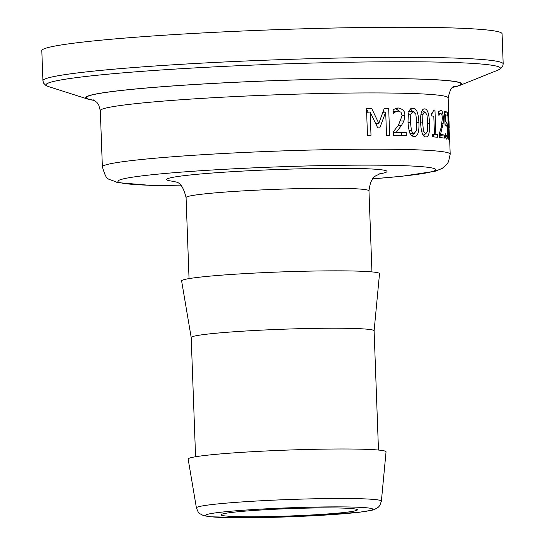 <?xml version="1.0" encoding="UTF-8"?>
<svg xmlns="http://www.w3.org/2000/svg" width="545" height="545" viewBox="0 0 545 545"><rect width="100%" height="100%" fill="white"/><g stroke="black" fill="none" stroke-linecap="round" stroke-linejoin="round"><path stroke-width="0.82" d="M412.79 108.38L413.185 108.38C416.469 108.087 418.383 112.822 418.914 122.598C419.282 132.115 417.715 136.727 414.214 136.441C410.698 136.679 408.634 131.945 408.014 122.243C408.11 111.745 409.833 107.127 413.185 108.38L412.401 108.421M414.602 136.434L414.214 136.441M433.8 116.167A174.025 9.374 177.9 0 0 431.735 116.003L431.64 113.537L432.062 113.544L433.847 109.967A174.025 9.374 -2.1 0 1 434.958 110.07L435.85 134.349A174.025 9.374 -2.1 0 1 437.655 134.526L437.758 137.279A174.025 9.374 177.9 0 0 432.498 136.815L432.396 134.063A174.025 9.374 -2.1 0 1 434.46 134.227L433.8 116.167M398.47 111.098L395.5 111.902L393.435 113.36A174.025 9.374 177.9 0 0 393.279 113.353L393.136 109.511L398.558 107.985C403.171 109.177 405.248 111.684 404.785 115.513L403.981 120.881L401.495 125.432L396.249 132.319A174.025 9.374 -2.1 0 1 406.202 132.517L406.318 135.644A174.025 9.374 177.9 0 0 393.619 135.405L393.483 131.583L398.443 125.18L402.128 115.649L401.011 112.243L398.47 111.098L393.204 111.398M398.007 107.992L397.441 108.046M440.898 113.353L439.747 114.055L438.943 115.438A174.025 9.374 177.9 0 0 438.875 115.431L438.739 111.589L440.857 110.247L441.954 111.03L442.594 112.488L443.242 116.262L443.18 123.32L440.496 134.472A174.025 9.374 -2.1 0 1 444.25 135.024L444.359 138.144A174.025 9.374 177.9 0 0 439.495 137.463L439.359 133.641L441.205 127.414L442.383 118.027L441.893 114.586L440.898 113.353L438.807 113.462M371.002 135.283A174.025 9.374 177.9 0 0 367.48 135.289L366.492 108.339A174.025 9.374 -2.1 0 1 371.608 108.332L378.809 123.34L384.3 108.373A174.025 9.374 -2.1 0 1 388.68 108.414L389.668 135.358A174.025 9.374 177.9 0 0 386.534 135.33L385.69 112.12L379.804 127.864A174.025 9.374 177.9 0 0 377.712 127.857L370.15 112.066L371.002 135.283M446.117 124.9L445.054 125.309L444.543 111.418A174.025 9.374 -2.1 0 1 447.179 112.127L447.295 115.295A174.025 9.374 177.9 0 0 445.388 114.75L445.653 121.93L446.117 121.889L447.234 123.872L447.874 130.521L447.772 136.89L446.757 139.213L445.245 137.36L445.108 133.539A174.025 9.374 -2.1 0 1 445.163 133.545L446.655 136.093L447.275 134.635L447.336 130.316L446.948 126.358L446.117 124.9L445.04 124.928M444.931 121.971L445.687 121.917M446.655 136.093L445.204 136.182L446.655 136.093M424.439 108.891L424.759 108.891C427.58 109.109 429.16 113.871 429.487 123.163C429.896 132.551 428.663 137.149 425.788 136.952C422.784 136.761 421.06 132.013 420.631 122.693C420.338 113.237 421.714 108.639 424.759 108.891L424.126 108.925M448.746 139.316L447.758 112.372A174.025 9.374 -2.1 0 1 448.371 112.747L449.4 139.724A174.025 9.374 177.9 0 0 448.746 139.316M94.496 100.409A188.127 10.137 -2.1 0 1 87.861 99.115A188.127 10.137 -2.1 0 1 207.134 83.746A188.127 10.137 -2.1 0 1 459.707 85.476A188.127 10.137 -2.1 0 1 453.181 87.255M196.418 507.94L188.154 459.101A99.013 5.334 -2.1 0 1 252.049 451.723A99.013 5.334 -2.1 0 1 386.044 451.846L381.377 501.155A92.541 4.987 177.9 0 0 256.143 501.046A92.541 4.987 177.9 0 0 196.418 507.94L198.196 512.028L199.79 513.663L203.551 515.631L210.132 516.783L250.414 517.75L295.254 516.612L359.175 512.266L372.085 510.209L374.626 509.425L378.448 507.102L379.879 505.406L381.377 501.155M265.02 509.766A68.261 3.679 -2.1 0 1 357.397 509.82A68.261 3.679 -2.1 0 1 289.32 515.999A68.261 3.679 -2.1 0 1 220.97 514.821A68.261 3.679 -2.1 0 1 265.02 509.766M190.437 33.62A230.283 12.406 -2.1 0 1 502.081 33.81L503.185 63.901A230.283 12.406 177.9 0 0 191.54 63.704A230.283 12.406 177.9 0 0 42.919 80.776L41.815 50.685A230.283 12.406 -2.1 0 1 190.437 33.62M416.462 130.698L416.748 122.509L415.849 114.252L413.076 111.371L410.807 114.123L410.487 122.318L411.393 130.459L412.449 132.639L414.105 133.45L416.462 130.698M410.692 109.184L412.579 111.398M413.709 133.477L412.245 135.875M432.417 134.663A169.529 9.136 -2.1 0 1 433.445 134.765L433.527 136.897M434.46 134.227L432.403 134.349M437.655 134.526L433.445 134.765M435.85 134.349L432.41 134.547M434.958 110.07L433.847 110.131M395.629 108.462L399.09 111.16M403.981 120.881L400.902 121.058M401.495 125.432L398.143 125.623M396.249 132.319L393.51 132.476M393.517 132.612A169.529 9.136 -2.1 0 1 401.699 132.776L401.801 135.542M406.202 132.517L401.699 132.776M395.5 111.902L393.231 112.032M393.851 111.364L393.504 111.371M439.413 135.16A169.529 9.136 -2.1 0 1 440.013 135.262L440.094 137.531M439.747 114.055L438.827 114.109M444.25 135.024L440.013 135.262M440.496 134.472L439.386 134.533M442.377 127.775L441.096 127.85M443.18 123.32L442.05 123.381M371.608 108.332L366.506 108.625M366.512 108.823L368.202 112.181M378.809 123.34L375.682 123.524M388.68 108.414L384.198 108.666M383.912 109.463L384.014 112.216M385.69 112.12L382.903 112.277M376.636 123.47L376.193 124.607M370.15 112.066L366.635 112.27M445.851 135.119L445.17 135.16M447.179 112.127L444.577 112.277M445.388 114.75L444.666 114.791M424.868 111.882L422.859 114.607L422.654 122.789L423.451 130.943L425.679 133.954L427.573 131.236L427.743 123.054L426.96 114.791L424.868 111.882L421.414 112.066M425.679 133.954L422.518 134.145L425.679 133.954M422.402 110.042L423.56 111.943M424.63 134.029L423.778 136.025M448.181 123.749L448.808 123.715L448.971 123.047L448.474 115.799A174.025 9.374 177.9 0 0 448.222 115.615L448.508 123.497A174.025 9.374 -2.1 0 1 448.808 123.715L448.181 123.79M448.508 123.497L448.167 123.517M448.222 115.615L447.881 115.635M448.651 136.632L449.203 136.604L449.462 135.8L448.917 126.706A174.025 9.374 177.9 0 0 448.617 126.488L448.985 136.448A174.025 9.374 -2.1 0 1 449.203 136.604L448.651 136.7M448.985 136.448L448.644 136.468M448.617 126.488L448.276 126.508M448.712 114.232L447.833 114.28M449.598 137.974L448.699 138.028M449.08 124.921L448.222 124.969M449.087 125.05L448.228 125.098M374.108 330.835L379.518 273.692A99.013 5.334 -2.1 0 0 245.516 273.576A99.013 5.334 -2.1 0 0 181.621 280.954L191.2 337.546A91.512 4.932 -2.1 0 1 191.2 337.525A91.512 4.932 -2.1 0 1 250.257 330.74A91.512 4.932 -2.1 0 1 374.108 330.822L378.475 450.047M181.274 185.831A159.024 8.57 -2.1 0 1 121.201 182.909A159.024 8.57 -2.1 0 1 220.548 169.522A159.024 8.57 -2.1 0 1 415.869 166.252A159.024 8.57 -2.1 0 1 372.896 178.808M372.869 178.842L402.162 176.233L435.189 171.225L442.172 168.432L446.893 164.297L448.501 161.776L450.197 154.14A174.025 9.374 177.9 0 0 214.682 153.99A174.025 9.374 177.9 0 0 102.371 166.893C107.161 182.125 106.548 177.418 117.366 182.575L150.291 185.361L181.301 185.865M102.371 166.893L100.314 110.642A174.025 9.374 -2.1 0 1 212.625 97.746A174.025 9.374 -2.1 0 1 448.133 97.889C449.877 90.007 452.03 86.192 454.578 86.437L454.557 86.451M378.789 174.012A110.267 5.941 177.9 0 0 355.803 168.453A110.267 5.941 177.9 0 0 237.804 171.355A110.267 5.941 177.9 0 0 175.047 181.485M173.712 181.049C174.468 183.386 181.253 178.031 186.07 197.556A91.512 4.932 -2.1 0 1 245.127 190.77A91.512 4.932 -2.1 0 1 368.972 190.845C371.091 174.032 377.269 176.267 380.083 173.48L380.056 173.494M453.413 87.098A187.528 10.103 177.9 0 0 401.249 78.725A187.528 10.103 177.9 0 0 207.352 83.766A187.528 10.103 177.9 0 0 94.258 100.266M259.584 509.187A83.617 4.503 -2.1 0 1 371.663 510.031A83.617 4.503 -2.1 0 1 236.305 517.743A83.617 4.503 -2.1 0 1 259.584 509.187M87.861 99.115L48.614 86.614A227.326 12.249 -2.1 0 1 192.739 68.036A227.326 12.249 -2.1 0 1 497.932 70.135L500.603 68.738L502.694 66.292L503.185 63.901M414.105 133.45L410.221 133.668M411.393 130.459L409.057 130.589M410.487 122.318L408.021 122.455M418.914 122.598L416.755 122.72M410.807 114.123L408.362 114.266M404.785 115.513L402.128 115.663M443.344 117.986L442.383 118.04M447.772 136.89L445.238 137.033M447.874 130.521L447.343 130.548M447.234 123.872L445.006 124.001M423.451 130.943L421.537 131.052M422.654 122.789L420.638 122.904M429.487 123.163L427.75 123.265M422.859 114.607L420.863 114.723M448.371 112.747L447.779 112.781M450.197 154.14L449.55 136.618M449.216 127.51L448.985 121.126M448.862 117.788L448.133 97.889M371.942 271.894L368.972 190.845M189.04 278.604L186.07 197.556M93.066 99.701L96.84 102.317L98.652 104.763L100.314 110.642M48.614 86.614L45.848 85.408L43.58 83.126L42.919 80.776M459.707 85.476L497.932 70.135M409.929 133.695L414.316 133.443M408.682 111.623L413.076 111.371M432.062 113.544L431.64 113.564M195.573 456.751L191.2 337.525"/></g></svg>
